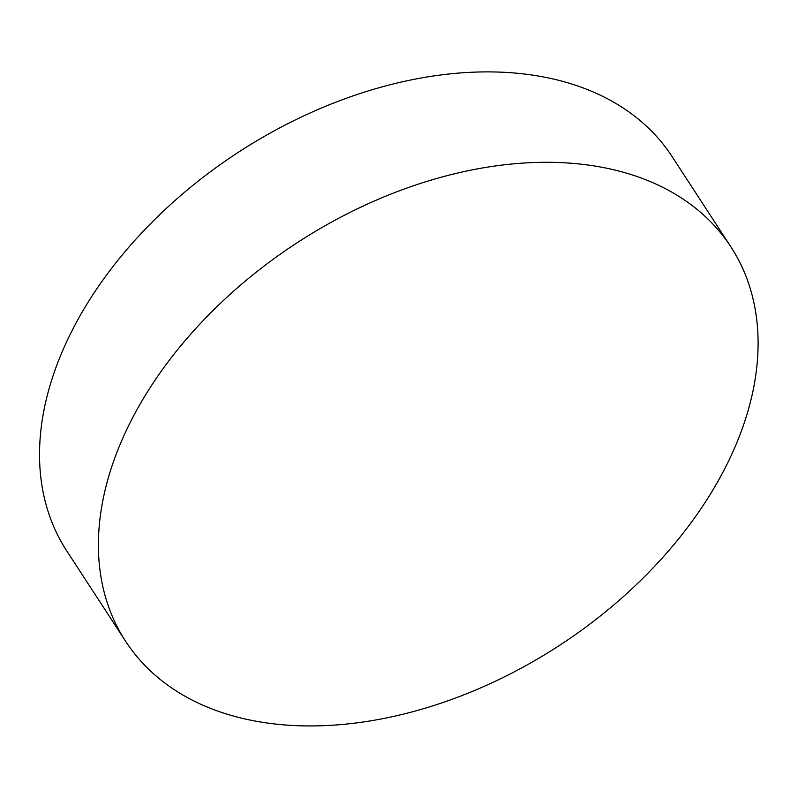 <?xml version="1.0" encoding="UTF-8"?>
<svg xmlns="http://www.w3.org/2000/svg" width="798" height="798" viewBox="0 0 798 798"><rect width="100%" height="100%" fill="white"/><g stroke="black" fill="none" stroke-linecap="round" stroke-linejoin="round"><path stroke-width="1.2" d="M125.575 641.233L66.703 550.829A361.225 240.298 -33.1 0 1 80.807 314.442A361.225 240.298 -33.1 0 1 385.374 85.994A361.225 240.298 -33.1 0 1 672.086 156.568L730.958 246.971A361.225 240.298 -33.1 0 1 559.398 645.462A361.225 240.298 -33.1 0 1 125.575 641.233A361.225 240.298 -33.1 0 1 139.68 404.845A361.225 240.298 -33.1 0 1 444.247 176.398A361.225 240.298 -33.1 0 1 730.958 246.971"/></g></svg>

